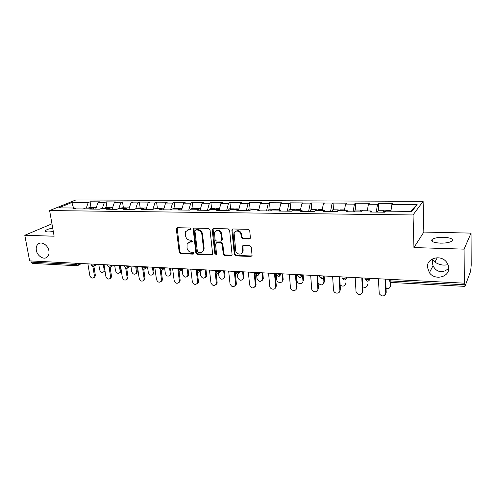 <?xml version="1.0" encoding="UTF-8"?>
<svg xmlns="http://www.w3.org/2000/svg" width="496" height="496" viewBox="0 0 496 496"><rect width="100%" height="100%" fill="white"/><g stroke="black" fill="none" stroke-linecap="round" stroke-linejoin="round"><path stroke-width="0.74" d="M48.906 250.871C49.315 253.518 48.763 255.564 47.25 257.015C43.958 260.251 37.219 256.091 36.344 250.331C35.904 247.554 36.518 245.439 38.18 243.982C41.509 241.006 48.075 245.191 48.906 250.871M432.01 259.123L433.039 265.726C434.93 269.495 437.559 271.455 440.925 271.61C443.585 271.771 446.189 270.624 448.731 268.181M448.731 268.02C449.302 277.326 434.756 280.699 429.387 272.701L427.397 267.102C426.696 258.304 440.281 254.274 446.233 261.714C447.838 263.599 448.669 265.701 448.731 268.02M448.086 264.765L444.063 265.131C440.783 265 437.739 263.996 434.93 262.117L432.252 258.986M443.195 259.259L441.521 258.478M191.047 228.941L190.086 227.999L177.339 227.707L176.446 228.216L176.309 228.985L179.242 252.29L180.581 253.617L193.223 254.138L193.955 253.264L193.006 252.321L191.351 252.259C189.001 251.918 187.562 250.486 187.023 247.969L187.079 243.883L190.117 241.998L191.772 242.054L192.448 241.62L191.549 240.225L189.894 240.169C187.538 239.847 186.087 238.415 185.547 235.873L185.659 231.62L188.647 229.809L190.309 229.846L191.047 228.941M440.436 243.145C433.25 242.649 430.509 241.372 432.221 239.332C434.465 237.931 438.266 237.249 443.616 237.28C450.852 237.739 453.623 239.016 451.937 241.118C449.661 242.519 445.83 243.195 440.436 243.145M53.32 231.613L48.366 231.979C45.88 231.868 44.962 231.39 45.601 230.559C46.692 229.586 49.054 228.761 52.7 228.098M249.221 238.979L250.393 237.937L249.736 230.739L248.291 229.338L232.996 228.985L231.874 229.877L234.341 254.491L235.749 255.874L250.902 256.494L252.073 255.452L251.286 246.965L249.854 245.57L243.307 245.346L242.153 246.32L242.538 251.584C242.153 255.552 235.935 254.504 235.699 250.461L234.124 233.418C234.713 229.592 240.74 230.714 240.963 234.707L241.23 237.392L242.656 238.787L249.221 238.979L250.189 238.502M413.949 247.56L464.082 249.141L464.343 283.173L29.624 260.877L24.8 235.271L54.132 236.201L49.612 210.564L413.032 214.96L413.949 247.56L423.851 232.066L423.113 201.333L413.032 214.96M210.025 229.791L208.63 228.427L194.122 228.092L193.161 228.699L195.864 252.954L197.222 254.299L211.606 254.888L212.648 254.138L210.025 229.791M213.305 228.532L228.197 228.873L229.617 230.262L232.103 254.795L230.993 255.682L224.645 255.421L223.25 254.051L222.208 244.373L220.813 242.997L216.622 242.86L215.524 244.15L216.603 254.516C215.965 255.322 215.394 255.186 214.892 254.107L212.201 229.846L212.263 229.27L213.305 228.532M423.113 201.333L75.801 199.969L49.612 210.564M378.727 210.242L378.436 203.31L377.518 204.278L376.272 212.102M378.436 203.31L392.764 203.385L391.908 204.358L417.117 204.507L411.897 211.401L385.938 211.141L385.008 212.195L370.14 212.034L371.126 210.992L361.758 210.899L360.728 211.935L346.295 211.78L347.386 210.757L338.284 210.664L337.156 211.687L323.132 211.538L324.322 210.527L315.481 210.44L314.259 211.439L300.632 211.296L301.909 210.304L293.316 210.217L292.008 211.203L278.764 211.067L280.122 210.087L271.765 210L270.376 210.974L257.498 210.837L258.937 209.876L250.809 209.789L249.345 210.75L236.815 210.62L238.322 209.665L230.411 209.591L228.879 210.533L216.684 210.403L218.265 209.467L210.564 209.393L208.959 210.323L197.092 210.199L198.729 209.275L191.233 209.2L189.571 210.118L178.008 209.994L179.713 209.083L172.41 209.008L170.68 209.913L159.421 209.796L161.181 208.897L154.064 208.828L152.278 209.721L141.304 209.603L143.121 208.717L136.183 208.649L134.348 209.529L123.647 209.417L125.513 208.543L118.749 208.475L116.864 209.343L106.429 209.231L108.339 208.37L101.742 208.301L99.814 209.163L89.633 209.052L91.593 208.202L85.151 208.14L83.179 208.983L73.247 208.878L75.243 208.041L58.633 207.874L71.877 202.492L88.22 202.585L86.254 208.153M91.01 207.514L90.098 201.798L88.22 202.585M90.098 201.798L99.814 201.847L97.96 202.641L104.284 202.678L102.362 208.308M107.012 207.663L106.125 201.878L104.284 202.678M106.125 201.878L116.076 201.934L114.26 202.74L120.745 202.777L118.86 208.475M123.392 207.818L122.537 201.965L120.745 202.777M122.537 201.965L132.73 202.021L130.963 202.833L137.603 202.876L135.681 208.89M140.176 207.979L139.351 202.052L137.603 202.876M139.351 202.052L149.792 202.108L148.068 202.938L154.876 202.976L152.892 209.411M157.368 208.14L156.575 202.145L154.876 202.976M156.575 202.145L167.276 202.201L165.608 203.038L172.583 203.081L170.562 209.913M174.995 208.308L174.232 202.238L172.583 203.081M174.232 202.238L185.2 202.294L183.588 203.143L190.737 203.186L188.771 210.106M193.056 208.481L192.336 202.331L190.737 203.186M192.336 202.331L203.583 202.393L202.021 203.248L209.362 203.292L207.458 210.304M211.587 208.655L210.899 202.43L209.362 203.292M210.899 202.43L222.437 202.492L220.937 203.36L228.47 203.403L226.629 210.509M230.59 208.835L229.946 202.529L228.47 203.403M229.946 202.529L241.781 202.591L240.349 203.472L248.081 203.521L246.307 210.719M250.089 209.021L249.488 202.635L248.081 203.521M249.488 202.635L261.64 202.697L260.276 203.589L268.212 203.639L266.513 210.936M270.109 209.213L269.551 202.74L268.212 203.639M269.551 202.74L282.032 202.802L280.736 203.713L288.889 203.757L287.271 211.153M290.668 209.405L290.154 202.845L288.889 203.757M290.154 202.845L302.975 202.914L301.76 203.831L310.136 203.881L308.605 211.383M311.786 209.603L311.321 202.957L310.136 203.881M311.321 202.957L324.496 203.025L323.361 203.961L331.973 204.011L330.528 211.612M333.479 209.808L333.076 203.069L331.973 204.011M333.076 203.069L346.617 203.143L345.569 204.092L354.423 204.141L353.071 211.854M355.787 210.025L355.434 203.186L354.423 204.141M355.434 203.186L369.365 203.261L368.41 204.222L377.518 204.278M371.554 212.052L371.126 210.992M368.41 204.222L367.294 210.955M347.857 211.798L347.386 210.757M345.569 204.092L344.367 210.726M324.843 211.556L324.322 210.527M323.361 203.961L322.078 210.502M302.473 211.315L301.909 210.304M301.76 203.831L300.402 210.285M280.73 211.085L280.122 210.087M280.736 203.713L279.31 210.075M259.582 210.862L258.937 209.876M260.276 203.589L258.782 209.87M239.004 210.639L238.322 209.665M240.349 203.472L238.669 210.168M218.978 210.428L218.265 209.467M220.937 203.36L219.071 210.428M199.479 210.223L198.729 209.275M202.021 203.248L200.093 210.23M180.488 210.019L179.713 209.083M183.588 203.143L181.598 210.031M161.987 209.82L161.181 208.897M165.608 203.038L163.562 209.839M143.952 209.634L143.121 208.717M148.068 202.938L145.973 209.653M126.368 209.442L125.513 208.543M130.963 202.833L128.811 209.473M109.219 209.262L108.339 208.37M114.26 202.74L112.065 209.293M92.492 209.083L91.593 208.202M97.96 202.641L95.716 209.12M30.938 260.946L31.161 262.142L75.876 264.48L75.665 263.24M76.837 265.751L32.296 263.388L31.161 262.142M76.167 208.909L75.243 208.041M71.877 202.492L73.538 208.022M51.95 223.82L24.8 235.271M464.082 249.141L471.051 233.114L471.2 265.211L470.654 271.188L465.012 286.223L464.659 282.342L464.343 283.173M471.051 233.114L423.851 232.066M391.908 204.358L390.885 211.191M417.117 204.507L410.415 211.383M190.309 229.846L190.96 229.456L189.292 229.419L187.228 230.082M188.616 242.302L190.755 241.589L192.436 241.645M177.184 227.714L179.887 251.869L181.226 253.196L193.893 253.71M193.924 228.104L196.49 252.526L197.848 253.871L212.517 254.423M196.317 229.586L194.94 230.882L197.383 251.59L198.338 252.532L200.093 252.607C201.661 252.6 202.734 251.863 203.317 250.406L203.503 248.577L201.86 234.36C201.326 231.781 199.857 230.336 197.451 230.02L195.678 229.977L196.317 229.586L198.084 229.629L197.451 230.02M202.374 251.819L203.937 249.984L204.123 248.155L203.503 248.577M198.084 229.629C200.489 229.946 201.953 231.39 202.492 233.963L204.123 248.155M216.324 242.891L217.229 242.445L221.414 242.581L222.809 243.951L223.845 253.617L225.234 254.981L231.948 255.198M213.044 228.557L215.5 253.673L216.566 254.628M221.117 234.248C219.263 230.132 217.068 229.58 214.551 232.593L215.022 239.636L216.417 241L220.608 241.137L221.687 240.324L221.117 234.248L221.724 233.845C220.658 230.547 218.761 229.549 216.039 230.845M221.52 240.684L222.289 239.909L222.32 239.425L221.718 239.841M221.724 233.845L222.32 239.425M235.668 231.316C238.483 229.921 240.442 230.913 241.54 234.298L241.806 236.976L243.232 238.371L249.786 238.557M241.682 253.332L243.108 251.15L243.121 250.282L242.55 250.716M242.916 245.402L243.121 250.282M232.674 229.022L234.924 254.051L236.325 255.434L251.9 255.986M104.972 270.723L103.707 271.895M98.785 264.424L99.634 269.743C100.589 272.261 101.959 272.967 103.745 271.851L104.172 269.998L103.329 264.653M93.961 207.669L93.242 207.533L91.81 208.419M89.528 207.502L88.052 208.165M94.68 207.551L92.647 209.089M87.904 263.866L89.795 275.379C90.774 277.946 92.163 278.665 93.967 277.543L94.389 275.652L95.319 275.113L94.897 277.004L93.942 277.574M93.911 266.433L95.319 275.113M91.307 265.168L92.907 266.606L94.389 275.652M114.663 265.236L115.487 270.618C116.492 273.228 117.912 273.91 119.741 272.67L120.125 270.878L120.999 270.351L120.615 272.143L119.648 272.781M110.118 207.836L109.387 207.688L108.159 208.37M105.574 207.65L104.135 208.326M120.125 270.878L119.313 265.478M110.85 207.7L108.984 209.021M120.999 270.351L120.274 265.527M130.913 266.073L131.713 271.517C132.773 274.22 134.249 274.877 136.121 273.494L136.462 271.777L137.311 271.244L136.977 272.961L135.972 273.687M126.672 208.01L125.928 207.843L124.725 208.531M122.01 207.805L120.602 208.494M136.462 271.777L135.675 266.315M127.416 207.861L125.798 208.841M137.311 271.244L136.611 266.364M147.585 267.127L148.323 272.434C149.457 275.243 150.982 275.869 152.898 274.319L153.19 272.701L154.02 272.161L153.729 273.78L152.694 274.604M143.623 208.19L142.867 208.004L141.701 208.704M138.843 207.967L137.473 208.661M153.19 272.701L152.427 267.177M144.379 208.016L143.022 208.717M154.02 272.161L153.338 267.22M164.678 268.392L165.335 273.37C166.557 276.297 168.138 276.886 170.085 275.15L170.32 273.643L171.126 273.098L170.891 274.598L169.818 275.547M160.995 208.382L160.227 208.171L159.092 208.878M156.091 208.128L154.758 208.835M170.32 273.643L169.589 268.057M161.77 208.184L160.45 208.89M171.126 273.098L170.475 268.1M182.187 269.725L182.764 274.331C184.078 277.382 185.721 277.927 187.693 275.974L187.872 274.617L188.654 274.052L188.474 275.416L187.37 276.501M178.808 208.58L178.027 208.339L176.923 209.058M173.774 208.295L172.478 209.008M187.872 274.617L187.172 268.956M179.595 208.351L178.312 209.07M188.654 274.052L188.027 268.999M104.024 264.69L105.859 276.34C106.894 279 108.333 279.701 110.186 278.448L110.565 276.619L111.476 276.074L111.092 277.896L110.106 278.547M110.131 267.412L111.476 276.074M109.132 267.431L110.565 276.619M120.534 265.54L122.314 277.32C123.405 280.079 124.905 280.761 126.796 279.36L127.137 277.611L128.024 277.053L127.689 278.802L126.66 279.539M126.734 268.373L128.024 277.053M125.736 268.218L127.137 277.611M137.454 266.408L139.171 278.33C140.337 281.195 141.887 281.846 143.821 280.277L144.107 278.628L144.975 278.058L144.689 279.707L143.623 280.55M144.627 269.123L145.303 268.565L143.753 269.309L144.975 278.058M142.736 268.95L144.107 278.628M154.789 267.294L156.438 279.36C157.691 282.348 159.303 282.956 161.268 281.195L161.504 279.663L162.341 279.093L162.111 280.618L161.014 281.585M161.15 270.196L162.341 279.093M160.14 269.557L161.504 279.663M172.565 268.206L174.146 280.42C175.491 283.532 177.165 284.096 179.155 282.119L179.335 280.73L180.147 280.147L179.974 281.53L178.839 282.639M178.994 271.033L180.147 280.147M177.928 269.663L179.335 280.73M200.148 271.269L200.626 275.317C202.052 278.498 203.757 278.994 205.735 276.799L205.859 275.609L206.609 275.038L206.491 276.235L205.356 277.481M197.067 208.785L196.273 208.512L195.207 209.238M191.902 208.469L190.359 209.684M205.859 275.609L205.195 269.88M197.867 208.525L196.633 209.25M206.609 275.038L206.02 269.923M190.793 269.142L192.293 281.505C193.762 284.754 195.498 285.262 197.495 283.042L197.619 281.821L198.4 281.232L198.282 282.447L197.123 283.718M197.272 271.758L198.4 281.232M196.137 269.415L197.619 281.821M221.073 270.698L218.569 273.005L218.934 276.328C220.497 279.651 222.258 280.079 224.229 277.624L224.297 276.625L225.023 276.049L224.955 277.047L223.808 278.473M215.797 209.008L214.985 208.686L213.962 209.424M210.496 208.649L208.816 210.323M224.297 276.625L223.671 270.828M216.616 208.704L215.425 209.442M225.023 276.049L224.465 270.872M209.486 270.103L210.912 282.615C212.511 286.006 214.309 286.459 216.306 283.96L216.368 282.943L217.124 282.342L217.062 283.359L215.884 284.816M216.002 272.248L217.124 282.342M214.966 270.382L216.368 282.943M237.392 274.282L237.708 277.363C239.419 280.829 241.248 281.189 243.183 278.442L243.207 277.667L243.902 277.084L243.877 277.853L242.724 279.49M235.017 209.244L234.193 208.872L233.207 209.616M229.567 208.828L227.955 210.521M243.207 277.667L242.625 271.802M235.848 208.884L234.707 209.634M243.902 277.084L243.381 271.839M228.668 271.083L230.014 283.755C231.768 287.302 233.628 287.674 235.588 284.884L235.612 284.09L236.338 283.483L236.313 284.27L235.135 285.938M235.092 271.417L236.338 283.483M234.292 271.374L235.612 284.09M256.649 275.1L256.959 278.423C258.85 282.038 260.729 282.317 262.607 279.26L262.607 278.74L263.271 278.144L263.271 278.665L262.142 280.519M254.739 209.498L253.902 209.058L252.96 209.814M249.141 209.014L247.603 210.732M262.607 278.74L262.062 272.8M255.589 209.07L254.504 209.827M263.271 278.144L262.781 272.837M248.36 272.093L249.612 284.927C251.546 288.629 253.468 288.92 255.366 285.808L256.054 284.648L256.06 285.181L254.901 287.079M254.894 272.428L256.054 284.648M254.138 272.391L255.366 285.274M276.303 274.672L276.718 279.515C276.873 283.086 282.658 283.669 282.522 280.085L283.148 279.477L282.069 281.567M274.995 209.777L274.139 209.25L273.246 210.019M269.241 209.2L267.772 210.949M276.204 273.525L276.266 274.251M282.515 279.837L282.007 273.823M275.863 209.262L274.827 210.031M283.142 279.229L282.689 273.854M268.578 273.135L269.737 286.13C269.911 289.769 275.807 290.396 275.652 286.738L276.309 286.105L275.206 288.238M275.23 273.476L276.297 285.851M274.511 273.439L275.646 286.483M296.527 274.567L296.999 280.637C297.141 284.406 303.366 284.766 302.944 280.965L302.486 274.871M295.796 210.093L294.922 209.448L294.085 210.223M289.881 209.399L288.492 211.166M296.682 209.461L295.709 210.242M302.944 280.965L303.54 280.345L303.13 274.908M289.342 274.201L290.408 287.37C290.569 291.214 296.912 291.617 296.472 287.73L297.092 287.085L296.062 289.422M296.112 274.548L297.092 287.085M295.436 274.511L296.472 287.73M318.072 282.813C320.794 285.764 322.747 285.529 323.925 282.119L324.477 281.492L323.547 283.712M318.072 209.665L317.161 210.453L316.274 209.647L315.493 210.44M311.085 209.597L309.783 211.395M323.925 282.119L323.615 277.382M324.477 281.492L324.136 276.266M310.682 275.292L311.668 288.895C312.102 292.652 318.289 292.783 317.874 289.007L318.451 288.35L317.502 290.619M317.576 275.646L318.451 288.35M316.95 275.615L317.874 289.007M340.132 285.039C342.99 286.874 344.77 286.297 345.483 283.309L345.991 282.67L345.142 284.803M339.047 210.676L338.229 209.858L337.156 211.687M332.878 209.808L331.663 211.625M340.058 209.876L339.214 210.676M332.618 276.421L333.554 290.507C334.285 294.116 340.25 293.967 339.872 290.321L340.411 289.652L339.543 291.84M339.642 276.78L340.411 289.652M339.059 276.749L339.872 290.321M362.774 286.831C365.533 287.965 367.145 287.196 367.629 284.53L368.094 283.879L367.338 285.913M361.596 211.06L360.797 210.068L359.811 211.922M355.279 210.019L354.163 211.866M362.669 210.087L361.894 210.899M355.173 277.574L356.072 292.144C358.893 295.473 361.032 295.318 362.495 291.673L362.985 290.991L362.21 293.074M362.328 277.94L362.985 290.991M361.801 277.915L362.495 291.673M386.049 288.455C388.616 289.063 390.061 288.17 390.395 285.789L390.16 287.029M384.921 212.195L384.016 210.292L383.123 212.17M378.324 210.236L377.307 212.108M390.395 285.789L390.253 282.119M385.925 210.31L384.946 212.195M378.38 278.764L379.26 293.812C382.211 296.906 384.381 296.658 385.764 293.068L386.21 292.367L385.535 294.32M385.671 279.143L386.21 292.367M385.2 279.118L385.764 293.068M77.748 265.602L76.942 265.757L75.876 264.48L79.509 263.432M390.817 279.403L390.873 280.928L464.678 284.785M389.025 279.31L389.056 280.017C388.883 280.5 389.49 280.804 390.873 280.928L391.307 282.46L464.888 286.372M78.442 263.382L78.207 265.31L81.493 263.537M94.581 264.207L94.674 264.79L92.002 265.323L91.258 264.845L91.121 264.027M93.862 266.451L94.674 264.79L95.623 264.263M111.116 265.056L111.203 265.645L112.133 265.106M128.055 265.924L128.142 266.519L129.053 265.974M145.421 266.817L145.508 267.418L146.388 266.867M163.227 267.728L163.308 268.342L164.164 267.778M181.493 268.665L181.567 269.285L182.398 268.714M200.229 269.626L200.303 270.252L201.103 269.669M219.461 270.611L219.53 271.25L220.298 270.655M239.208 271.628L239.27 272.267L240.008 271.665M259.482 272.664L259.544 273.315L260.245 272.707M280.321 273.736L280.376 274.393L281.04 273.773M299.627 277.593C300.88 277.524 301.593 276.836 301.773 275.516L298.976 276.129C297.755 276.018 297.302 275.739 297.619 275.286L297.569 274.623M300.762 277.301L301.717 274.834L301.785 275.503L302.405 274.871M321.582 278.758C322.84 278.696 323.572 278.008 323.758 276.681L320.974 277.276C319.722 277.165 319.232 276.88 319.517 276.421L319.467 275.745M323.752 275.962L323.795 276.638L324.378 275.993M342.135 278.12L344.156 279.955C345.433 279.899 346.171 279.211 346.375 277.878L343.61 278.461C342.308 278.343 341.787 278.051 342.035 277.586L341.992 276.898M346.4 277.128L346.437 277.81L346.971 277.152M367.393 281.189C368.683 281.139 369.433 280.445 369.65 279.112L366.897 279.676C365.558 279.558 364.994 279.26 365.205 278.783L365.168 278.089M369.706 278.318L369.737 279.019L370.221 278.349M110.372 267.319L110.93 266.916L111.203 265.645L108.519 266.185L107.737 265.676L107.607 264.876M127.286 268.212L127.9 267.741L128.142 266.519L125.445 267.065L124.62 266.532L124.502 265.744M147.876 266.941L145.303 268.565L145.508 267.418L142.792 267.97L141.93 267.412L141.819 266.631M162.409 270.06L163.147 269.396L163.308 268.342L160.586 268.9L159.675 268.311L159.569 267.542M180.649 271.014L181.449 270.239L181.567 269.285L178.833 269.855L177.872 269.229L177.773 268.472M199.361 272L200.223 271.076L200.303 270.252L197.551 270.835L196.54 270.171L196.453 269.433M217.589 273.234L219.492 271.92L219.53 271.25L216.764 271.839L215.698 271.138L215.617 270.419M238.291 274.04L239.27 272.267L236.493 272.868L235.364 272.13L235.29 271.424M258.546 275.1L259.544 273.315L256.761 273.922L255.564 273.153L255.496 272.459M279.366 276.185L280.376 274.393L277.574 275.013C276.415 274.908 275.987 274.635 276.309 274.201L276.253 273.525M322.766 278.442L323.795 276.638L323.708 275.962M345.402 279.614L346.437 277.81L346.332 277.121M368.702 280.823L369.737 279.019L369.613 278.318M189.292 229.419L188.647 229.809M192.411 241.645L191.772 242.054M190.755 241.589L190.117 241.998M193.855 253.71L193.223 254.138M181.226 253.196L180.581 253.617M179.887 251.869L179.242 252.29M176.973 228.606L176.309 228.985M212.214 254.454L211.606 254.888M197.848 253.871L197.222 254.299M196.49 252.526L195.864 252.954M193.707 228.997L193.062 229.388M202.492 233.963L201.86 234.36M231.582 255.242L230.993 255.682M225.234 254.981L224.645 255.421M223.845 253.617L223.25 254.051M222.809 243.951L222.208 244.373M221.414 242.581L220.813 242.997M217.229 242.445L216.622 242.86M215.5 253.673L214.892 254.107M212.821 229.45L212.201 229.846M243.232 238.371L242.656 238.787M241.806 236.976L241.23 237.392M241.54 234.298L240.963 234.707M242.724 246.221L242.147 246.648M251.46 256.048L250.902 256.494M236.325 255.434L235.749 255.874M234.924 254.051L234.341 254.491M232.444 229.915L231.855 230.311M104.172 269.998L104.805 269.632M429.387 272.701L433.039 265.726M434.93 262.117L437.23 257.734M432.221 239.332L432.264 241.44M45.601 230.559L45.775 231.527M432.642 259.737L432.754 265M97.501 264.356L93.043 266.612M107.787 266.017L109.405 267.48M113.894 265.199L109.535 267.487M124.676 266.891L126.306 268.379M130.684 266.061L126.43 268.386M141.98 267.79L143.635 269.297M159.724 268.702L161.398 270.246M165.503 267.846L161.51 270.252M177.921 269.644L179.614 271.213M183.563 268.77L179.726 271.219M196.59 270.605L198.307 272.205M202.083 269.725L198.412 272.211M215.748 271.597L217.49 273.222M235.414 272.608L237.187 274.269M240.566 271.696L237.28 274.276M255.607 273.649L257.412 275.342M260.574 272.719L257.505 275.354M276.353 274.716L278.194 276.452M281.133 273.78L280.383 274.486C280.178 275.745 279.477 276.402 278.275 276.458M297.674 275.807L299.547 277.586M319.591 276.935L321.507 278.752M365.378 279.533L367.331 281.189M389.317 280.965L391.257 282.46M177.109 227.831L176.446 228.216M193.8 228.309L193.161 228.699M203.937 249.984L203.317 250.406M222.289 239.909L221.687 240.324M212.877 228.873L212.263 229.27M243.108 251.15L242.538 251.584M242.73 245.892L242.153 246.32M232.469 229.474L231.874 229.877M38.18 243.982L40.102 243.102M104.637 271.331L103.745 271.851M93.242 207.533L89.317 207.495M96.255 207.564L94.469 207.545M93.967 277.543L94.897 277.004M120.615 272.143L119.741 272.67M109.387 207.688L105.369 207.65M112.592 207.719L110.645 207.7M136.977 272.961L136.121 273.494M125.928 207.843L121.811 207.805M129.326 207.874L127.218 207.855M153.729 273.78L152.898 274.319M142.867 208.004L138.651 207.967M146.475 208.041L144.187 208.016M170.891 274.598L170.085 275.15M160.227 208.171L155.905 208.128M164.052 208.208L161.584 208.184M188.474 275.416L187.693 275.974M178.027 208.339L173.588 208.295M182.075 208.376L179.409 208.351M110.186 278.448L111.092 277.896M126.796 279.36L127.689 278.802M143.821 280.277L144.689 279.707M161.268 281.195L162.111 280.618M179.155 282.119L179.974 281.53M206.491 276.235L205.735 276.799M196.273 208.512L191.723 208.469M200.558 208.549L197.693 208.525M197.495 283.042L198.282 282.447M224.955 277.047L224.229 277.624M214.985 208.686L210.323 208.642M219.523 208.729L216.448 208.704M216.306 283.96L217.062 283.359M243.877 277.853L243.183 278.442M234.193 208.872L229.406 208.822M238.985 208.915L235.687 208.884M235.588 284.884L236.313 284.27M263.271 278.665L262.607 279.26M253.902 209.058L248.986 209.008M258.968 209.107L255.44 209.07M255.366 285.808L256.06 285.181M283.148 279.477L282.522 280.085M274.139 209.25L269.092 209.2M279.484 209.3L275.714 209.262M275.652 286.738L276.309 286.105M294.922 209.448L289.738 209.399M300.57 209.498L296.546 209.461M316.274 209.647L310.955 209.597M322.239 209.703L317.942 209.665M338.229 209.858L332.754 209.802M344.515 209.913L339.94 209.87M360.797 210.068L355.167 210.019M367.431 210.13L362.564 210.087M384.016 210.292L378.225 210.236M391.009 210.354L385.826 210.304"/></g></svg>
